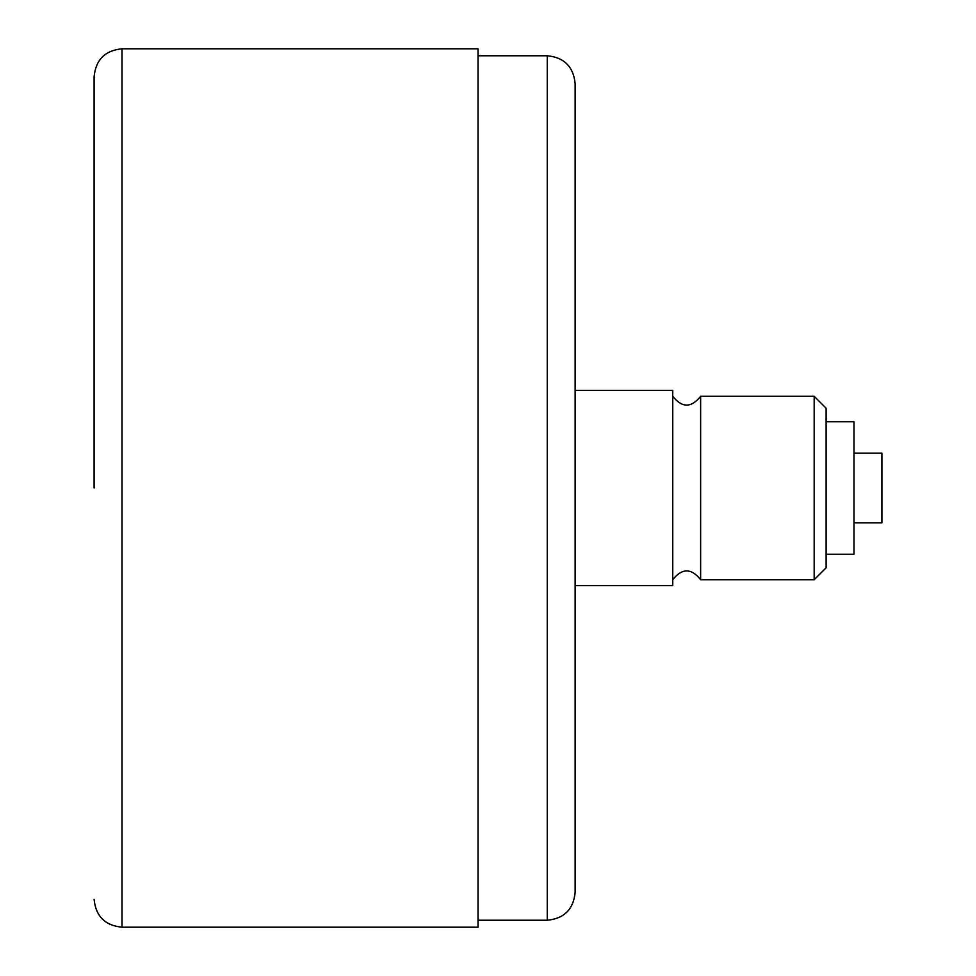 <?xml version="1.0" encoding="UTF-8"?>
<svg xmlns="http://www.w3.org/2000/svg" width="976" height="976" viewBox="0 0 976 976"><rect width="100%" height="100%" fill="white"/><g stroke="black" fill="none" stroke-linecap="round" stroke-linejoin="round"><path stroke-width="1.46" d="M94.111 899.311C95.77 916.257 105.066 925.553 122 927.2L122 48.8C105.066 50.447 95.77 59.743 94.111 76.689L94.111 488M122 48.8L478.02 48.8L478.02 927.2L122 927.2M478.02 55.766L547.255 55.766C564.189 57.425 573.485 66.722 575.145 83.655L575.145 892.345L575.145 585.6L672.745 585.6L672.745 390.4L575.145 390.4L575.145 585.6M672.745 396.28C682.041 408.017 691.337 408.017 700.634 396.28L700.634 579.72C691.337 567.983 682.041 567.983 672.745 579.72M700.634 396.28L814.179 396.28L814.179 579.72L700.634 579.72M814.179 396.28L826.111 408.212L826.111 567.788L814.179 579.72M826.111 421.766L854 421.766L854 554.234L826.111 554.234M854 453.145L881.889 453.145L881.889 522.855L854 522.855M547.255 55.766L547.255 920.234C564.189 918.575 573.485 909.278 575.145 892.345M478.02 920.234L547.255 920.234"/></g></svg>
